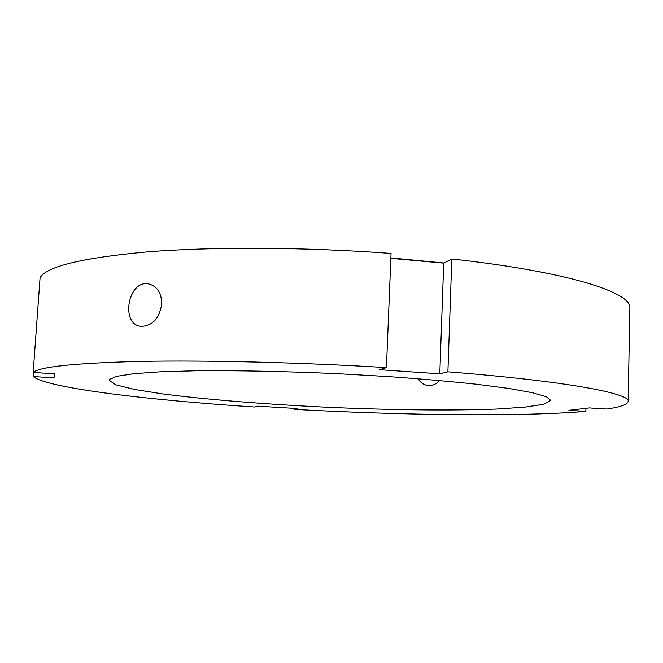 <?xml version="1.0" encoding="UTF-8"?>
<svg xmlns="http://www.w3.org/2000/svg" width="663" height="663" viewBox="0 0 663 663"><rect width="100%" height="100%" fill="white"/><g stroke="black" fill="none" stroke-linecap="round" stroke-linejoin="round"><path stroke-width="0.99" d="M439.445 380.521C436.213 384.267 432.326 385.924 427.792 385.485C423.566 384.805 420.35 382.551 418.146 378.73M161.697 304.317C159.236 318.613 152.391 325.956 141.169 326.353C120.086 324.853 127.918 279.604 148.603 283.921C157.272 286.192 161.631 292.988 161.697 304.317M443.713 263.128L451.81 258.984L447.898 371.835L439.801 373.824L443.713 263.128L390.847 258.346M439.801 373.824L379.46 369.681L386.446 367.584L391.046 253.432C305.046 247.067 212.757 246.694 147.791 251.849C82.792 257.741 46.882 266.327 40.078 277.606L33.175 372.432L54.863 373.816L53.96 377.844L33.15 376.534C47.305 388.236 149.274 400.162 254.799 407.024L257.642 406.17L297.886 408.59L294.554 409.402L294.604 408.391M585.935 408.317L585.868 411.391L568.904 410.322L589.266 407.919L606.794 409.038C620.568 407.024 627.695 404.471 628.168 401.38C630.472 393.457 566.31 381.109 447.898 371.835M33.15 376.534L33.448 372.457M294.554 409.402C402.69 415.295 519.684 416.87 585.868 411.391M386.446 367.584C299.477 362.354 206.276 360.117 140.896 361.376C75.524 363.017 39.614 366.705 33.175 372.432M628.168 401.38L629.85 308.096C632.253 292.756 568.846 271.772 451.81 258.984M109.619 379.377L109.213 380.305L115.71 384.789L134.274 389.405L162.534 393.897C207.013 399.69 267.487 404.438 329.204 407.347C390.93 410.049 451.586 410.795 496.405 409.054L524.955 407.14L543.859 404.231L550.738 400.353L546.353 396.747L532.588 392.745L509.176 388.51L476.473 384.233C450.401 381.449 421.088 378.896 388.559 376.592L337.939 373.708C286.126 371.355 236.177 370.36 195.37 370.791L159.998 371.827L133.636 373.708L116.879 376.294L109.619 379.377M53.96 377.844L54.25 373.783M443.986 262.996L390.863 257.94M148.669 283.93L150.774 284.46"/></g></svg>
